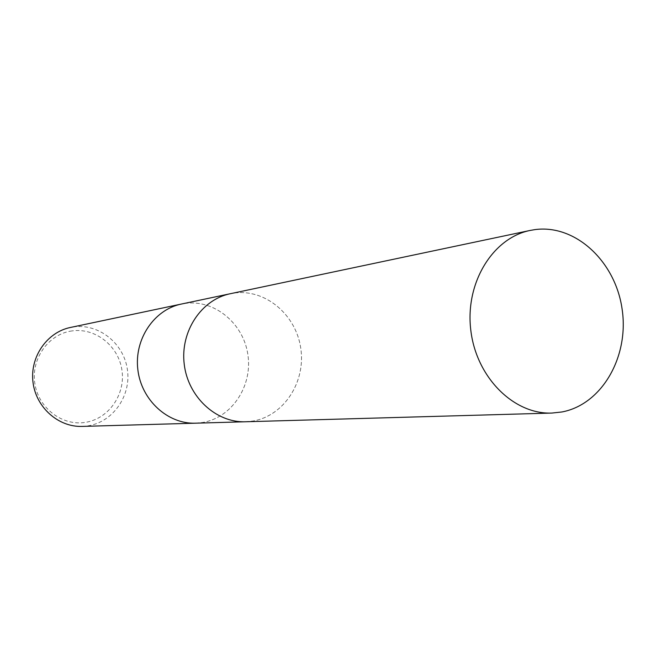 <?xml version="1.0" encoding="UTF-8"?>
<svg xmlns="http://www.w3.org/2000/svg" width="656" height="656" viewBox="0 0 656 656"><rect width="100%" height="100%" fill="white"/><g stroke="black" fill="none" stroke-linecap="round" stroke-linejoin="round"><path stroke-width="0.49" stroke-dasharray="3.28 2.46" d="M195.496 423.186L202.778 422.456C232.068 417.536 252.749 385.81 247.87 354.584C243.417 323.293 214.373 299.226 184.935 303.433L181.351 304.056M245.688 421.759L253.175 420.988C284.179 415.707 305.975 381.669 300.751 348.156C295.987 314.577 265.237 288.656 234.061 293.076L230.486 293.683M82.098 426.408L88.347 425.793C113.488 421.701 131.438 395.24 127.338 369.23C123.607 343.162 98.654 323.277 73.431 326.942L70.356 327.483M195.718 423.177L202.778 422.456C232.068 417.536 252.749 385.81 247.87 354.584C243.417 323.293 214.373 299.226 184.935 303.433L181.564 304.007M72.004 330.919C48.626 333.97 30.906 358.643 34.834 383.424C38.417 408.253 62.599 426.425 85.797 422.3C109.052 418.544 125.706 394.076 121.909 369.992C118.449 345.868 95.333 327.492 72.004 330.919M245.459 421.767L253.175 420.988C284.179 415.707 305.967 381.669 300.751 348.156C295.987 314.577 265.237 288.656 234.061 293.076L230.256 293.732"/><path stroke-width="0.98" d="M181.564 304.007L181.351 304.056C154.119 309.558 134.078 339.25 137.842 369.631C141.302 400.045 167.731 424.211 195.496 423.186L195.718 423.177M230.486 293.683L230.256 293.732C201.4 299.554 180.162 331.428 184.213 364.121C187.936 396.855 216.045 422.866 245.459 421.767L245.688 421.759M70.356 327.483C47.011 332.223 29.856 356.93 32.98 382.079C35.834 407.269 58.302 427.269 82.098 426.408L195.496 423.186C167.731 424.211 141.302 400.045 137.842 369.631C134.078 339.25 154.119 309.558 181.351 304.056L70.356 327.483M181.351 304.056L230.256 293.732C201.4 299.554 180.162 331.428 184.213 364.121C187.936 396.855 216.045 422.866 245.459 421.767L195.496 423.186M535.099 229.592L530.155 230.436C492.631 237.915 464.981 283.08 470.787 330.091C476.149 377.151 513.607 414.584 551.844 413.067L561.856 411.984C602.019 404.514 629.317 356.503 622.109 309.115C615.476 261.637 575.64 224.188 535.099 229.592M245.459 421.767L551.844 413.067M230.256 293.732L530.155 230.436"/></g></svg>
